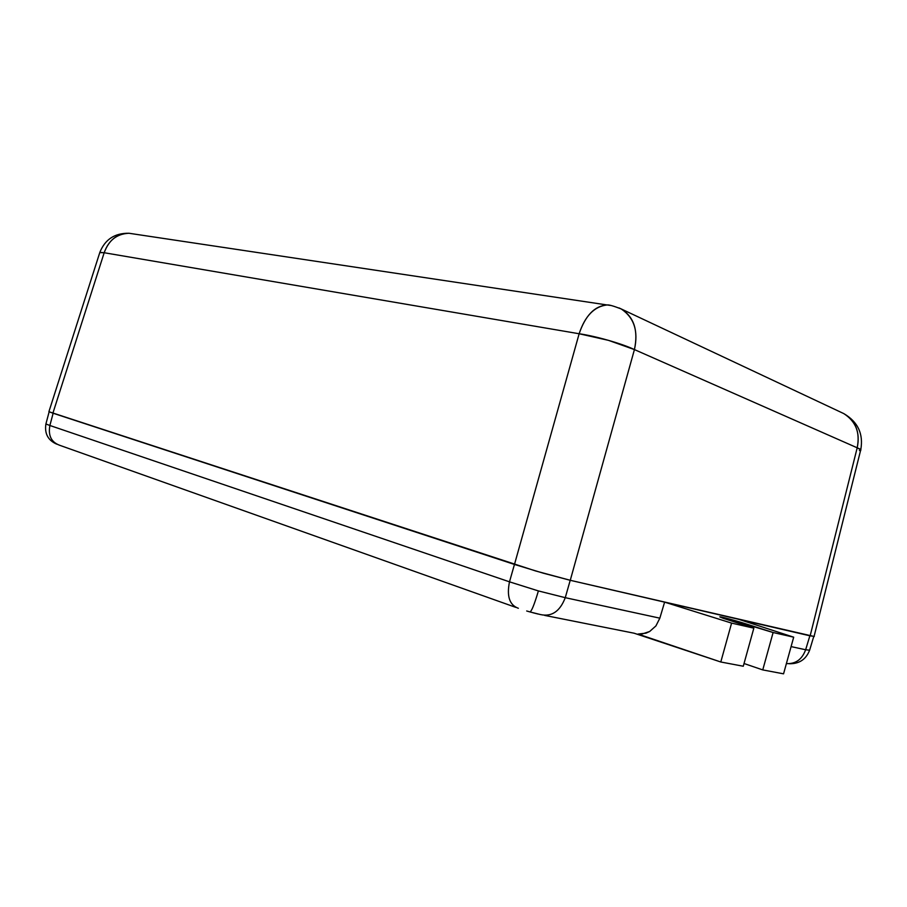 <?xml version="1.0" encoding="UTF-8"?>
<svg xmlns="http://www.w3.org/2000/svg" width="907" height="907" viewBox="0 0 907 907"><rect width="100%" height="100%" fill="white"/><g stroke="black" fill="none" stroke-linecap="round" stroke-linejoin="round"><path stroke-width="1.36" d="M805.643 649.752C802.06 659.446 795.643 664.06 786.38 663.607C795.643 664.06 802.06 659.446 805.643 649.752L791.085 646.6L805.643 649.752L809.872 635.784L805.643 649.752L809.622 650.217L813.726 636.567M49.885 425.485L53.139 413.229L49.885 425.485L509.496 581.829L538.395 590.922L565.265 597.679L570.22 580.299L565.265 597.679L538.395 590.922C534.212 604.992 531.343 611.976 529.767 611.874C531.343 611.976 534.212 604.992 538.395 590.922L509.496 581.829L514.45 564.437L509.496 581.829C506.582 596.262 509.53 605.082 518.351 608.28L518.339 608.28C509.53 605.071 506.582 596.262 509.496 581.829L49.885 425.485C48.026 435.643 51.325 442.253 59.783 445.314C51.325 442.253 48.026 435.643 49.885 425.485L45.906 423.988L49.137 411.789M540.413 614.549C551.671 617.043 559.959 611.42 565.265 597.679L659.842 618.166L664.604 602.146L659.842 618.166L565.265 597.679C559.959 611.42 551.683 617.043 540.425 614.549L530.119 611.976M738.865 619.345L793.693 637.179L773.115 632.519L722.698 617.316L719.841 616.896L723.151 618.279L753.842 628.154L731.598 623.109L664.808 602.203L731.598 623.109L720.793 661.997L731.598 623.109L753.842 628.154L743.275 666.237L753.842 628.154L719.965 616.998C717.664 615.728 735.622 620.547 747.833 624.469L747.391 626.091L747.833 624.469L773.115 632.519L762.753 669.91L773.115 632.519L793.693 637.179L783.557 673.833L793.693 637.179L738.865 619.345M655.92 625.921L659.842 618.166L655.92 625.921L649.65 631.499L655.92 625.921M641.986 634.038L649.65 631.499L645.92 633.177L638.006 634.05L641.986 634.038M544.619 615.388L634.129 633.211L720.793 661.997L638.006 634.05M720.793 661.997L743.275 666.237L720.793 661.997M744.035 663.516L762.753 669.91L783.557 673.833L762.753 669.91L744.035 663.516M529.767 611.874L526.695 610.978M532.794 612.713L538.225 614.073M859.371 450.496L860.8 449.725L857.194 447.797C860.369 432.798 855.891 421.392 843.748 413.581L621.193 308.936C634.038 316.962 638.449 330.511 634.424 349.58L857.194 447.797C860.255 432.254 855.766 420.848 843.748 413.581C857.886 421.834 863.566 433.875 860.777 449.691M619.062 307.949L621.193 308.936C634.14 317.62 638.551 331.168 634.424 349.58L608.484 340.352L579.142 333.753C584.992 316.021 594.289 306.419 607.066 304.956L610.91 305.489L607.066 304.956C608.642 304.593 613.359 305.92 621.193 308.936L619.062 307.949M133.034 233.859L128.964 233.258C117.196 233.462 108.931 239.958 104.18 252.736L579.142 333.753C585.378 315.489 594.686 305.886 607.066 304.956L128.964 233.258C116.856 233.825 108.591 240.321 104.18 252.736L99.781 252.588M860.618 450.303C861.514 449.917 860.369 449.078 857.194 447.797L810.144 635.852L814.101 636.34L860.618 450.303M857.194 447.797L634.424 349.58L570.265 580.299L810.144 635.852L857.194 447.797M634.424 349.58C622.497 343.798 595.536 336.066 579.142 333.753L514.473 564.449L543.474 573.235L570.265 580.299L634.424 349.58M579.142 333.753L104.18 252.736L52.901 413.161L514.473 564.449L579.142 333.753M814.282 636.51L570.265 580.299L535.64 570.968L49.182 411.801L52.901 413.161L104.18 252.736L99.849 252.35C105.053 239.403 114.758 233.042 128.964 233.258M809.509 650.478C805.858 659.57 799.044 663.992 789.033 663.731M56.733 444.158C48.037 440.349 44.432 433.625 45.894 423.977M515.686 607.339L59.783 445.314M48.921 411.653L99.849 252.35"/></g></svg>
